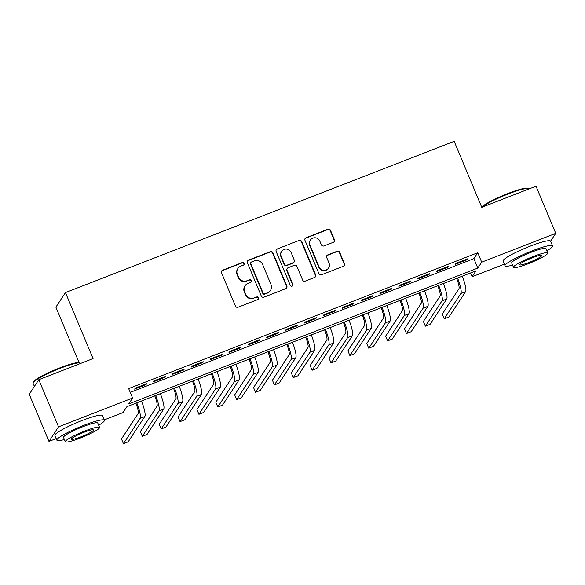<?xml version="1.0" encoding="UTF-8"?>
<svg xmlns="http://www.w3.org/2000/svg" width="585" height="585" viewBox="0 0 585 585"><rect width="100%" height="100%" fill="white"/><g stroke="black" fill="none" stroke-linecap="round" stroke-linejoin="round"><path stroke-width="0.88" d="M244.113 263.352A1.419 1.382 33.3 0 0 242.278 262.563L222.6 270.219A2.026 1.967 33.3 0 0 221.518 272.793L235.455 306.109A2.026 1.967 33.3 0 0 238.08 307.235L257.766 299.578A1.419 1.382 33.3 0 0 258.519 297.78A1.419 1.382 33.3 0 0 256.676 296.983L254.131 297.977A6.472 6.303 33.3 0 1 245.729 294.357L244.567 291.586A6.472 6.303 33.3 0 1 248.018 283.352L250.563 282.365A1.419 1.382 33.3 0 0 251.316 280.566A1.419 1.382 33.3 0 0 249.481 279.769L246.928 280.763A6.472 6.303 33.3 0 1 238.526 277.144L237.364 274.372A6.472 6.303 33.3 0 1 240.815 266.138L243.36 265.151A1.419 1.382 33.3 0 0 244.113 263.352M243.857 264.815A1.419 1.382 33.3 0 0 242.022 262.95L222.337 270.614A2.026 1.967 33.3 0 0 221.561 271.162M258.256 299.242A1.419 1.382 33.3 0 0 256.42 297.377L254.131 297.977M251.06 282.029A1.419 1.382 33.3 0 0 249.217 280.164L246.928 280.763M333.355 242.292A2.026 1.967 33.3 0 0 334.43 239.718L330.525 230.373A2.026 1.967 33.3 0 0 327.892 229.24L306.043 237.744A2.026 1.967 33.3 0 0 304.961 240.318L318.898 273.634A2.026 1.967 33.3 0 0 321.523 274.76L343.38 266.255A2.026 1.967 33.3 0 0 344.455 263.689L339.731 252.398A2.026 1.967 33.3 0 0 337.106 251.265L327.754 254.906A2.026 1.967 33.3 0 0 326.679 257.48L329.019 263.075A5.411 5.272 33.3 0 1 323.6 270.285A5.411 5.272 33.3 0 1 319.11 266.935L309.933 244.998A5.411 5.272 33.3 0 1 315.352 237.788A5.411 5.272 33.3 0 1 319.841 241.144L321.377 244.801A2.026 1.967 33.3 0 0 324.002 245.927L333.355 242.292M56.211 438.582L48.972 441.404L29.25 394.261L38.815 379.702L93.066 358.59L65.461 292.595L454.172 141.321L481.777 207.324L536.028 186.205L555.75 233.349L550.602 241.181A25.769 3.349 157.3 0 0 530.061 246.197A25.769 3.349 157.3 0 0 503.056 261.064L505.03 265.773A25.769 3.349 157.3 0 0 512.584 265.137M38.815 379.702L58.537 426.845L132.598 398.027L128.722 403.928L477.806 268.076L481.689 262.175L555.75 233.349M130.236 392.374L473.865 258.643L477.74 252.742L128.656 388.594L132.598 398.027M477.74 252.742L481.689 262.175M272.917 252.786A2.026 1.967 33.3 0 0 270.292 251.66L248.435 260.164A2.026 1.967 33.3 0 0 247.36 262.731L261.298 296.047A2.026 1.967 33.3 0 0 263.923 297.18L285.78 288.676A2.026 1.967 33.3 0 0 286.855 286.102L272.917 252.786L272.661 253.181A2.026 1.967 33.3 0 0 270.036 252.047L248.179 260.559A2.026 1.967 33.3 0 0 247.404 261.107M277.239 248.954L299.096 240.45A2.026 1.967 33.3 0 1 301.721 241.576L315.659 274.892A2.026 1.967 33.3 0 1 314.576 277.465L305.224 281.107A2.026 1.967 33.3 0 1 302.599 279.974L296.946 266.467A2.026 1.967 33.3 0 0 294.321 265.334L288.112 267.747A2.026 1.967 33.3 0 0 287.038 270.321L292.924 284.39A1.419 1.382 33.3 0 1 291.505 286.277A1.419 1.382 33.3 0 1 290.328 285.4L276.157 251.528A2.026 1.967 33.3 0 1 277.239 248.954L299.096 240.45M146.594 383.738L135.274 388.14L134.623 389.127L145.95 384.718L146.594 383.738M165.46 376.396L154.14 380.798L153.497 381.786L164.816 377.376L165.46 376.396M184.333 369.047L173.014 373.457L172.363 374.437L183.69 370.034L184.333 369.047M203.2 361.705L191.88 366.115L191.236 367.095L202.556 362.693L203.2 361.705M222.073 354.364L210.754 358.773L210.103 359.753L221.422 355.344L222.073 354.364M240.94 347.022L229.62 351.424L228.976 352.411L240.296 348.002L240.94 347.022M259.813 339.68L248.486 344.082L247.843 345.07L259.162 340.66L259.813 339.68M278.679 332.331L267.36 336.741L266.716 337.72L278.036 333.318L278.679 332.331M297.553 324.989L286.226 329.399L285.582 330.379L296.902 325.977L297.553 324.989M316.419 317.648L305.099 322.05L304.449 323.037L315.776 318.628L316.419 317.648M335.293 310.306L323.966 314.708L323.322 315.695L334.642 311.286L335.293 310.306M354.159 302.957L342.839 307.366L342.188 308.346L353.515 303.944L354.159 302.957M373.033 295.615L361.705 300.025L361.062 301.004L372.382 296.602L373.033 295.615M391.899 288.273L380.579 292.683L379.928 293.663L391.255 289.261L391.899 288.273M410.765 280.932L399.445 285.334L398.802 286.321L410.122 281.911L410.765 280.932M429.639 273.59L418.319 277.992L417.668 278.979L428.995 274.57L429.639 273.59M448.505 266.241L437.185 270.65L436.542 271.63L447.861 267.228L448.505 266.241M455.408 264.288L466.728 259.886L467.378 258.899L456.059 263.308L455.408 264.288M65.461 292.595L55.889 307.147L79.092 362.612M48.972 441.404L58.537 426.845M504.365 264.179L472.117 276.727L476 270.826L126.908 406.677L123.033 412.579L104.254 419.884M470.537 272.954L472.117 276.727M473.865 258.643L477.806 268.076M145.95 384.718L145.687 384.089M164.816 377.376L164.553 376.747M183.69 370.034L183.427 369.406M202.556 362.693L202.293 362.064M221.422 355.344L221.159 354.715M240.296 348.002L240.033 347.373M259.162 340.66L258.899 340.031M278.036 333.318L277.773 332.689M296.902 325.977L296.639 325.348M315.776 318.628L315.512 317.999M334.642 311.286L334.379 310.657M353.515 303.944L353.252 303.315M372.382 296.602L372.118 295.973M391.255 289.261L390.992 288.624M410.122 281.911L409.858 281.283M428.995 274.57L428.725 273.941M447.861 267.228L447.598 266.599M466.728 259.886L466.464 259.257M237.883 268.508L237.62 268.903A6.472 6.303 33.3 0 0 237.108 274.767L237.364 274.372M246.673 281.158A6.472 6.303 33.3 0 1 238.27 277.539L237.108 274.767M245.086 285.721L244.822 286.116A6.472 6.303 33.3 0 0 244.311 291.981L244.567 291.586M253.875 298.372A6.472 6.303 33.3 0 1 245.466 294.752L244.311 291.981M286.555 288.127A2.026 1.967 33.3 0 0 286.599 286.496L272.661 253.181M251.557 261.963A1.419 1.382 33.3 0 0 250.804 263.762L263.038 293.005A1.419 1.382 33.3 0 0 264.873 293.794L267.557 292.749A6.472 6.303 33.3 0 0 271.009 284.522L262.65 264.53A6.472 6.303 33.3 0 0 254.241 260.917L251.557 261.963M250.914 262.475L250.658 262.87A1.419 1.382 33.3 0 0 250.548 264.157L250.804 263.762M270.497 290.387L270.233 290.774A6.472 6.303 33.3 0 1 267.301 293.143L264.617 294.189A1.419 1.382 33.3 0 1 262.775 293.399L250.548 264.157M315.352 276.917A2.026 1.967 33.3 0 0 315.395 275.286L301.458 241.971A2.026 1.967 33.3 0 0 298.833 240.844M287.198 268.486L286.942 268.881A2.026 1.967 33.3 0 0 286.782 270.716L292.661 284.778L292.924 284.39M292.661 285.853A1.419 1.382 33.3 0 0 292.661 284.778M291.081 252.442A5.411 5.272 33.3 0 0 281.604 251.396A5.411 5.272 33.3 0 0 281.173 256.303L284.405 264.025A2.026 1.967 33.3 0 0 287.03 265.159L293.239 262.745A2.026 1.967 33.3 0 0 294.313 260.171L291.081 252.442M281.604 251.396L281.348 251.791A5.411 5.272 33.3 0 0 280.917 256.691L281.173 256.303M294.153 262.007L293.897 262.394A2.026 1.967 33.3 0 1 292.975 263.14L286.774 265.553A2.026 1.967 33.3 0 1 284.149 264.42L280.917 256.691M276.983 249.349A2.026 1.967 33.3 0 0 276.2 249.897M310.364 240.099L310.108 240.493A5.411 5.272 33.3 0 0 309.677 245.393L309.933 244.998M328.587 267.981L328.331 268.369A5.411 5.272 33.3 0 1 318.854 267.323L309.677 245.393M344.155 265.707A2.026 1.967 33.3 0 0 344.199 264.076L339.476 252.786A2.026 1.967 33.3 0 0 336.85 251.66L327.498 255.301A2.026 1.967 33.3 0 0 326.722 255.85M334.13 241.737A2.026 1.967 33.3 0 0 334.174 240.113L330.262 230.761A2.026 1.967 33.3 0 0 327.637 229.634L305.779 238.139A2.026 1.967 33.3 0 0 305.004 238.687M135.874 403.189A10.311 1.938 68.7 0 1 138.126 413.61L121.468 438.962L123.435 443.679L140.1 418.326A15.459 2.903 -111.3 0 0 136.78 402.838M123.435 443.679L128.159 441.843L144.817 416.491A15.459 2.903 -111.3 0 0 141.497 401.003M33.089 382.744L33.425 381.947A25.148 3.269 -22.7 0 1 59.743 367.921A25.148 3.269 -22.7 0 1 79.428 362.707L80.225 363.022A25.769 3.349 157.3 0 0 60.058 368.367A25.769 3.349 157.3 0 0 33.089 382.744A25.769 3.349 157.3 0 0 33.053 383.233L34.398 386.429M98.66 425.222A25.769 3.349 157.3 0 0 104.422 420.293A25.769 3.349 157.3 0 0 83.882 425.317A25.769 3.349 157.3 0 0 56.877 440.176A25.769 3.349 157.3 0 0 64.43 439.54M104.422 420.293L102.448 415.577A25.769 3.349 157.3 0 0 81.907 420.6A25.769 3.349 157.3 0 0 54.902 435.467L56.877 440.176M65.344 441.733L63.531 437.397A18.552 2.413 -22.7 0 1 82.975 426.692A18.552 2.413 -22.7 0 1 97.768 423.072L99.582 427.408A18.552 2.413 157.3 0 0 84.788 431.028A18.552 2.413 157.3 0 0 65.344 441.733A18.552 2.413 157.3 0 0 80.138 438.114A18.552 2.413 157.3 0 0 99.582 427.408M80.964 436.856A11.956 1.558 157.3 0 0 93.498 429.96A11.956 1.558 157.3 0 0 83.962 432.293A11.956 1.558 157.3 0 0 71.436 439.189A11.956 1.558 157.3 0 0 80.964 436.856M80.635 363.431L80.598 363.343A25.769 3.349 157.3 0 0 80.225 363.022M481.747 207.244A25.148 3.269 -22.7 0 1 507.897 193.518A25.148 3.269 -22.7 0 1 527.582 188.304L528.379 188.619A25.769 3.349 157.3 0 0 508.211 193.964A25.769 3.349 157.3 0 0 482.23 207.148M546.814 250.819A25.769 3.349 157.3 0 0 552.576 245.883A25.769 3.349 157.3 0 0 532.036 250.914A25.769 3.349 157.3 0 0 505.03 265.773M513.498 267.33L511.685 262.987A18.552 2.413 -22.7 0 1 531.129 252.289A18.552 2.413 -22.7 0 1 545.922 248.669L547.735 253.005A18.552 2.413 157.3 0 0 532.942 256.625A18.552 2.413 157.3 0 0 513.498 267.33A18.552 2.413 157.3 0 0 528.292 263.711A18.552 2.413 157.3 0 0 547.735 253.005M529.118 262.446A11.956 1.558 157.3 0 0 541.644 255.55A11.956 1.558 157.3 0 0 532.116 257.883A11.956 1.558 157.3 0 0 519.59 264.778A11.956 1.558 157.3 0 0 529.118 262.446M528.789 189.028L528.752 188.94A25.769 3.349 157.3 0 0 528.379 188.619M154.747 395.848A10.311 1.938 68.7 0 1 156.999 406.268L140.334 431.62L142.309 436.337L158.974 410.977A15.459 2.903 -111.3 0 0 155.647 395.497M142.309 436.337L147.025 434.494L163.69 409.142A15.459 2.903 -111.3 0 0 160.363 393.661M173.613 388.506A10.311 1.938 68.7 0 1 175.866 398.926L159.208 424.279L161.175 428.988L177.84 403.635A15.459 2.903 -111.3 0 0 174.513 388.155M161.175 428.988L165.891 427.152L182.557 401.8A15.459 2.903 -111.3 0 0 179.237 386.319M192.487 381.157A10.311 1.938 68.7 0 1 194.739 391.577L178.074 416.929L180.048 421.646L196.714 396.294A15.459 2.903 -111.3 0 0 193.386 380.806M180.048 421.646L184.765 419.811L201.43 394.458A15.459 2.903 -111.3 0 0 198.103 378.97M211.353 373.815A10.311 1.938 68.7 0 1 213.605 384.235L196.948 409.588L198.915 414.304L215.58 388.952A15.459 2.903 -111.3 0 0 212.253 373.464M198.915 414.304L203.631 412.469L220.296 387.116A15.459 2.903 -111.3 0 0 216.969 371.629M230.219 366.473A10.311 1.938 68.7 0 1 232.479 376.894L215.814 402.246L217.788 406.963L234.446 381.61A15.459 2.903 -111.3 0 0 231.126 366.122M217.788 406.963L222.505 405.127L239.17 379.775A15.459 2.903 -111.3 0 0 235.843 364.287M249.093 359.131A10.311 1.938 68.7 0 1 251.345 369.552L234.68 394.904L236.654 399.613L253.32 374.261A15.459 2.903 -111.3 0 0 249.992 358.78M236.654 399.613L241.371 397.778L258.036 372.426A15.459 2.903 -111.3 0 0 254.709 356.945M267.959 351.79A10.311 1.938 68.7 0 1 270.219 362.203L253.554 387.562L255.528 392.272L272.186 366.919A15.459 2.903 -111.3 0 0 268.866 351.439M255.528 392.272L260.245 390.436L276.902 365.084A15.459 2.903 -111.3 0 0 273.583 349.596M286.833 344.441A10.311 1.938 68.7 0 1 289.085 354.861L272.42 380.213L274.394 384.93L291.059 359.578A15.459 2.903 -111.3 0 0 287.732 344.09M274.394 384.93L279.111 383.095L295.776 357.742A15.459 2.903 -111.3 0 0 292.449 342.254M305.699 337.099A10.311 1.938 68.7 0 1 307.959 347.519L291.293 372.872L293.268 377.588L309.926 352.236A15.459 2.903 -111.3 0 0 306.606 336.748M293.268 377.588L297.984 375.753L314.642 350.4A15.459 2.903 -111.3 0 0 311.322 334.912M324.573 329.757A10.311 1.938 68.7 0 1 326.825 340.177L310.16 365.53L312.134 370.246L328.799 344.887A15.459 2.903 -111.3 0 0 325.472 329.406M312.134 370.246L316.851 368.411L333.516 343.051A15.459 2.903 -111.3 0 0 330.189 327.571M343.439 322.415A10.311 1.938 68.7 0 1 345.698 332.836L329.033 358.188L331 362.897L347.665 337.545A15.459 2.903 -111.3 0 0 344.346 322.064M331 362.897L335.724 361.062L352.382 335.71A15.459 2.903 -111.3 0 0 349.062 320.229M362.312 315.066A10.311 1.938 68.7 0 1 364.565 325.487L347.899 350.846L349.874 355.556L366.539 330.203A15.459 2.903 -111.3 0 0 363.212 314.715M349.874 355.556L354.59 353.72L371.256 328.368A15.459 2.903 -111.3 0 0 367.928 312.88M381.179 307.725A10.311 1.938 68.7 0 1 383.431 318.145L366.773 343.497L368.74 348.214L385.405 322.861A15.459 2.903 -111.3 0 0 382.085 307.374M368.74 348.214L373.457 346.378L390.122 321.026A15.459 2.903 -111.3 0 0 386.802 305.538M400.052 300.383A10.311 1.938 68.7 0 1 402.304 310.803L385.639 336.156L387.614 340.872L404.279 315.52A15.459 2.903 -111.3 0 0 400.952 300.032M387.614 340.872L392.33 339.037L408.995 313.684A15.459 2.903 -111.3 0 0 405.668 298.196M418.918 293.041A10.311 1.938 68.7 0 1 421.171 303.461L404.513 328.814L406.48 333.53L423.145 308.171A15.459 2.903 -111.3 0 0 419.818 292.69M406.48 333.53L411.197 331.688L427.862 306.335A15.459 2.903 -111.3 0 0 424.542 290.855M437.792 285.699A10.311 1.938 68.7 0 1 440.044 296.12L423.379 321.472L425.353 326.181L442.019 300.829A15.459 2.903 -111.3 0 0 438.691 285.348M425.353 326.181L430.07 324.346L446.735 298.993A15.459 2.903 -111.3 0 0 443.408 283.513M456.658 278.35A10.311 1.938 68.7 0 1 458.911 288.771L442.253 314.123L444.22 318.84L460.885 293.487A15.459 2.903 -111.3 0 0 457.558 277.999M444.22 318.84L448.936 317.004L465.601 291.652A15.459 2.903 -111.3 0 0 462.274 276.164M242.022 262.95L242.278 262.563M256.42 297.377L256.676 296.983M249.217 280.164L249.481 279.769M238.27 277.539L238.526 277.144M245.466 294.752L245.729 294.357M222.337 270.614L222.6 270.219M286.599 286.496L286.855 286.102M248.179 260.559L248.435 260.164M270.036 252.047L270.292 251.66M262.775 293.399L263.038 293.005M264.617 294.189L264.873 293.794M267.301 293.143L267.557 292.749M301.458 241.971L301.721 241.576M315.395 275.286L315.659 274.892M286.782 270.716L287.038 270.321M284.149 264.42L284.405 264.025M286.774 265.553L287.03 265.159M292.975 263.14L293.239 262.745M318.854 267.323L319.11 266.935M327.498 255.301L327.754 254.906M336.85 251.66L337.106 251.265M339.476 252.786L339.731 252.398M344.199 264.076L344.455 263.689M305.779 238.139L306.043 237.744M327.637 229.634L327.892 229.24M330.262 230.761L330.525 230.373M334.174 240.113L334.43 239.718M140.1 418.326L144.817 416.491M158.974 410.977L163.69 409.142M177.84 403.635L182.557 401.8M196.714 396.294L201.43 394.458M215.58 388.952L220.296 387.116M234.446 381.61L239.17 379.775M253.32 374.261L258.036 372.426M272.186 366.919L276.902 365.084M291.059 359.578L295.776 357.742M309.926 352.236L314.642 350.4M328.799 344.887L333.516 343.051M347.665 337.545L352.382 335.71M366.539 330.203L371.256 328.368M385.405 322.861L390.122 321.026M404.279 315.52L408.995 313.684M423.145 308.171L427.862 306.335M442.019 300.829L446.735 298.993M460.885 293.487L465.601 291.652M552.576 245.883L550.602 241.174"/></g></svg>
